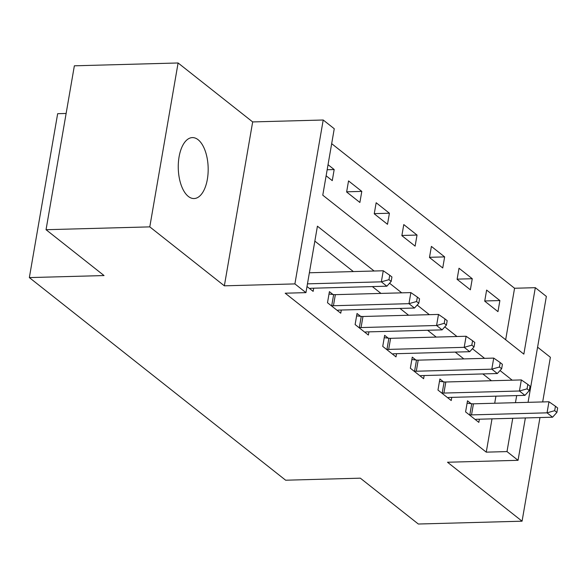 <?xml version="1.0" encoding="UTF-8"?>
<svg xmlns="http://www.w3.org/2000/svg" width="587" height="587" viewBox="0 0 587 587"><rect width="100%" height="100%" fill="white"/><g stroke="black" fill="none" stroke-linecap="round" stroke-linejoin="round"><path stroke-width="0.88" d="M198.113 139.721A30.48 14.946 88.4 0 0 192.389 137.6A30.48 14.946 88.4 0 0 178.397 162.584A30.48 14.946 88.4 0 0 188.317 196.418A30.48 14.946 88.4 0 0 194.048 198.545A30.48 14.946 88.4 0 0 208.04 173.561A30.48 14.946 88.4 0 0 198.113 139.721M505.664 339.77L514.564 288.254L535.315 287.681L546.358 296.42L528.065 402.33M542.674 401.934L550.386 357.292L537.589 347.181M66.126 113.467L57.658 113.695L29.35 277.592L285.642 480.21L360.337 478.17L418.333 524.022L522.07 521.19L539.974 417.548M29.35 277.592L104.046 275.56L46.043 229.708L74.358 65.81L178.096 62.978L149.788 226.875L224.351 285.825L294.901 283.903L323.21 120.005L334.252 128.736L322.777 195.185L523.839 354.13L535.315 287.681M224.351 285.825L252.667 121.927L178.096 62.978M252.667 121.927L323.21 120.005M514.564 288.254L331.677 143.668M46.043 229.708L149.788 226.875M326.13 175.784L332.264 180.635L334.179 169.555L328.045 164.705M346.623 191.986L359.882 202.464L361.797 191.391L348.539 180.913L346.623 191.986M374.242 213.815L387.501 224.3L389.416 213.228L376.157 202.742L374.242 213.815M401.86 235.651L415.119 246.129L417.027 235.057L403.775 224.579L401.86 235.651M429.479 257.488L442.737 267.966L444.645 256.893L431.394 246.408L429.479 257.488M457.097 279.317L470.356 289.802L472.264 278.722L459.012 268.244L457.097 279.317M484.715 301.153L497.974 311.631L499.882 300.559L486.63 290.081L484.715 301.153M374.117 271.011L317.42 226.193L305.944 292.634L285.194 293.207L486.256 452.151L492.009 418.854M494.702 403.24L495.927 396.159M491.458 380.743L482.837 373.934M463.84 358.906L455.219 352.097M436.222 337.077L427.6 330.261M408.603 315.241L399.989 308.432M380.985 293.412L372.371 286.595M353.367 271.576L314.845 241.118M307.001 286.522L313.135 291.372L313.685 288.195M333.005 294.498L329.41 291.651L327.495 302.731L340.753 313.209L341.304 310.031M360.623 316.327L357.028 313.487L355.113 324.56L368.372 335.045L368.922 331.868M388.242 338.163L384.646 335.324L382.731 346.396L395.99 356.874L396.541 353.697M415.86 360L412.265 357.153L410.35 368.232L423.609 378.71L424.159 375.533M443.471 381.829L439.883 378.989L437.968 390.062L451.227 400.539L451.77 397.362M471.09 403.665L467.501 400.818L465.586 411.898L478.845 422.376L479.388 419.199M525.372 417.944L518.05 460.318L447.507 462.24L522.07 521.19M518.05 460.318L506.999 451.586L512.752 418.289M486.256 452.151L506.999 451.586M305.944 292.634L294.901 283.903M512.202 380.178L500.029 370.551M484.583 358.341L472.41 348.722M456.972 336.512L444.792 326.886M429.354 314.676L417.174 305.049M401.735 292.847L389.555 283.22M515.452 402.675L516.677 395.594M327.172 169.746L334.179 169.555M484.745 300.97L499.882 300.559M457.126 279.141L472.264 278.722M429.508 257.304L444.645 256.893M401.89 235.468L417.027 235.057M374.271 213.639L389.416 213.228M346.66 191.802L361.797 191.391M307.463 283.851L381.345 281.833L386.87 286.199L311.345 288.261A4.762 1.578 -170.2 0 0 309.958 288.43L309.54 288.533M309.378 272.779L383.26 270.761L381.345 281.833L388.968 279.676L391.177 281.422L391.94 276.991L389.731 275.244L388.968 279.676M389.731 275.244L383.26 270.761M386.87 286.199L391.177 281.422M331.09 305.57L331.728 305.644A4.762 1.578 -170.2 0 0 333.438 305.732L408.963 303.67L414.488 308.036L338.963 310.097A4.762 1.578 -170.2 0 0 337.569 310.266L337.158 310.369M328.999 294.028L333.643 294.571A4.762 1.578 -170.2 0 0 335.353 294.652L410.871 292.597L408.963 303.67L416.587 301.513L418.795 303.259L419.558 298.827L417.35 297.081L416.587 301.513M417.35 297.081L410.871 292.597M414.488 308.036L418.795 303.259M358.708 327.407L359.347 327.48A4.762 1.578 -170.2 0 0 361.056 327.561L436.581 325.499L442.099 329.872L366.582 331.926A4.762 1.578 -170.2 0 0 365.187 332.095L364.776 332.198M356.617 315.857L361.262 316.4A4.762 1.578 -170.2 0 0 362.971 316.488L438.489 314.427L436.581 325.499L444.205 323.342L446.413 325.088L447.177 320.656L444.968 318.91L444.205 323.342M444.968 318.91L438.489 314.427M442.099 329.872L446.413 325.088M386.327 349.236L386.965 349.309A4.762 1.578 -170.2 0 0 388.675 349.397L464.2 347.335L469.717 351.701L394.2 353.763A4.762 1.578 -170.2 0 0 392.806 353.932L392.395 354.034M384.236 337.694L388.88 338.237A4.762 1.578 -170.2 0 0 390.59 338.325L466.107 336.263L464.2 347.335L471.823 345.178L474.032 346.924L474.795 342.492L472.586 340.746L471.823 345.178M472.586 340.746L466.107 336.263M469.717 351.701L474.032 346.924M413.945 371.072L414.583 371.145A4.762 1.578 -170.2 0 0 416.293 371.226L491.818 369.172L497.336 373.537L421.818 375.599A4.762 1.578 -170.2 0 0 420.424 375.768L420.013 375.871M411.854 359.53L416.499 360.073A4.762 1.578 -170.2 0 0 418.201 360.154L493.726 358.092L491.818 369.172L499.442 367.007L501.65 368.753L502.413 364.329L500.205 362.583L499.442 367.007M500.205 362.583L493.726 358.092M497.336 373.537L501.65 368.753M441.563 392.901L442.202 392.982A4.762 1.578 -170.2 0 0 443.911 393.063L519.429 391.001L524.954 395.367L449.429 397.428A4.762 1.578 -170.2 0 0 448.042 397.597L447.632 397.7M439.472 381.359L444.11 381.902A4.762 1.578 -170.2 0 0 445.819 381.99L521.344 379.928L519.429 391.001L527.06 388.843L529.269 390.59L530.032 386.158L527.823 384.412L527.06 388.843M527.823 384.412L521.344 379.928M524.954 395.367L529.269 390.59M469.182 414.738L469.82 414.811A4.762 1.578 -170.2 0 0 471.53 414.899L547.047 412.837L552.572 417.203L477.048 419.265A4.762 1.578 -170.2 0 0 475.661 419.434L475.25 419.536M467.091 403.196L471.728 403.739A4.762 1.578 -170.2 0 0 473.438 403.819L548.962 401.765L547.047 412.837L554.678 410.68L556.887 412.426L557.65 407.994L555.441 406.248L554.678 410.68M555.441 406.248L548.962 401.765M552.572 417.203L556.887 412.426M331.728 305.644L333.643 294.571M333.438 305.732L335.353 294.652M359.347 327.48L361.262 316.4M361.056 327.561L362.971 316.488M386.965 349.309L388.88 338.237M388.675 349.397L390.59 338.325M414.583 371.145L416.499 360.073M416.293 371.226L418.201 360.154M442.202 392.982L444.11 381.902M443.911 393.063L445.819 381.99M469.82 414.811L471.728 403.739M471.53 414.899L473.438 403.819"/></g></svg>

